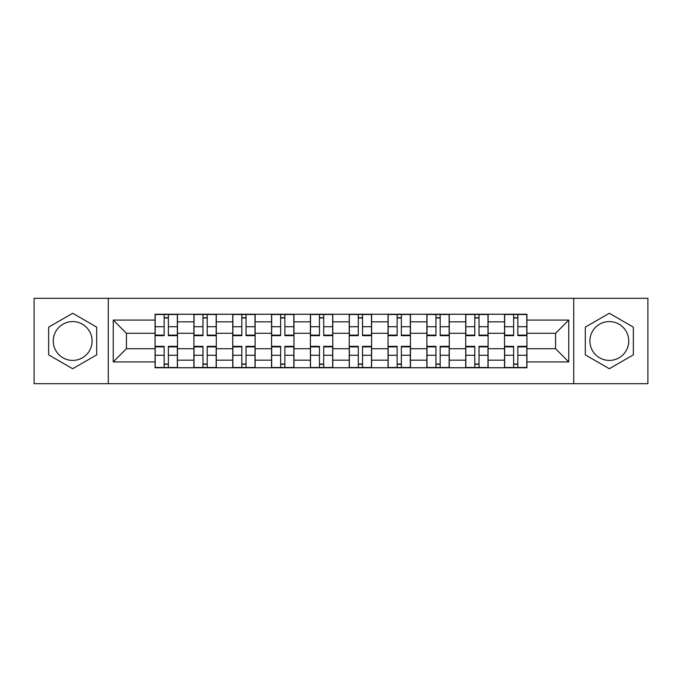 <?xml version="1.0" encoding="UTF-8"?>
<svg xmlns="http://www.w3.org/2000/svg" width="682" height="682" viewBox="0 0 682 682"><rect width="100%" height="100%" fill="white"/><g stroke="black" fill="none" stroke-linecap="round" stroke-linejoin="round"><path stroke-width="1.02" d="M72.684 360.411A19.411 19.411 0 0 1 53.264 341A19.411 19.411 0 0 1 72.684 321.589A19.411 19.411 0 0 1 92.096 341A19.411 19.411 0 0 1 72.684 360.411M609.316 360.411A19.411 19.411 0 0 1 589.904 341A19.411 19.411 0 0 1 609.316 321.589A19.411 19.411 0 0 1 628.736 341A19.411 19.411 0 0 1 609.316 360.411M573.724 383.685L647.9 383.685L647.9 298.315L34.1 298.315L34.1 383.685L573.724 383.685L573.724 298.315M193.901 367.76L193.901 321.836L177.473 321.836L177.473 367.76M177.473 321.836L177.473 314.24M193.901 321.836L193.901 314.24M216.296 314.24L216.296 367.76M232.724 367.76L232.724 314.24M255.128 314.24L255.128 367.76M271.555 367.76L271.555 314.24M293.959 314.24L293.959 367.76M310.387 367.76L310.387 314.24M332.782 314.24L332.782 367.76M349.218 367.76L349.218 314.24M371.613 314.24L371.613 367.76M388.041 367.76L388.041 314.24M410.445 314.24L410.445 367.76M426.872 367.76L426.872 314.24M449.276 314.24L449.276 367.76M465.704 367.76L465.704 314.24M488.099 314.24L488.099 367.76M504.527 367.76L504.527 314.24M504.527 348.715L488.099 348.715M465.704 348.715L449.276 348.715M426.872 348.715L410.445 348.715M388.041 348.715L371.613 348.715M349.218 348.715L332.782 348.715M310.387 348.715L293.959 348.715M271.555 348.715L255.128 348.715M232.724 348.715L216.296 348.715M193.901 348.715L177.473 348.715M504.527 333.285L488.099 333.285M465.704 333.285L449.276 333.285M426.872 333.285L410.445 333.285M388.041 333.285L371.613 333.285M349.218 333.285L332.782 333.285M310.387 333.285L293.959 333.285M271.555 333.285L255.128 333.285M232.724 333.285L216.296 333.285M193.901 333.285L177.473 333.285M126.443 348.715L155.07 348.715L155.07 333.285L126.443 333.285L126.443 348.715L113.255 361.912L113.255 320.088L155.07 320.088L155.07 333.285M526.93 333.285L526.93 348.715L555.557 348.715L555.557 333.285L526.93 333.285L526.93 314.24L155.07 314.24L155.07 320.088M526.93 320.088L568.745 320.088L568.745 361.912L526.93 361.912L526.93 348.715M155.07 348.715L155.07 367.76L526.93 367.76L526.93 361.912M155.07 361.912L113.255 361.912M108.276 383.685L108.276 298.315M96.699 327.13L72.684 313.268L48.661 327.13L48.661 354.87L72.684 368.732L96.699 354.87L96.699 327.13M633.339 327.13L609.316 313.268L585.301 327.13L585.301 354.87L609.316 368.732L633.339 354.87L633.339 327.13M168.386 364.026L164.149 364.026M164.149 317.974L168.386 317.974M207.217 364.026L202.98 364.026M202.98 317.974L207.217 317.974M246.04 364.026L241.812 364.026M241.812 317.974L246.04 317.974M284.871 364.026L280.643 364.026M280.643 317.974L284.871 317.974M323.703 364.026L319.466 364.026M319.466 317.974L323.703 317.974M362.534 364.026L358.297 364.026M358.297 317.974L362.534 317.974M401.357 364.026L397.129 364.026M397.129 317.974L401.357 317.974M440.188 364.026L435.96 364.026M435.96 317.974L440.188 317.974M479.02 364.026L474.783 364.026M474.783 317.974L479.02 317.974M517.851 364.026L513.614 364.026M513.614 317.974L517.851 317.974M113.255 320.088L126.443 333.285M555.557 348.715L568.745 361.912M555.557 333.285L568.745 320.088M168.386 335.646L168.386 314.496L177.346 314.496L177.346 335.646L168.386 335.646M164.149 317.727L168.386 317.727M168.386 314.496L155.189 314.496L155.189 335.646L164.149 335.646L164.149 314.496L160.543 314.496M164.149 346.354L164.149 367.504L155.189 367.504L155.189 346.354L164.149 346.354M168.386 364.273L164.149 364.273M164.149 367.504L177.346 367.504L177.346 346.354L168.386 346.354L168.386 367.504L171.992 367.504M207.217 335.646L207.217 314.496L216.177 314.496L216.177 335.646L207.217 335.646M202.98 317.727L207.217 317.727M207.217 314.496L194.02 314.496L194.02 335.646L202.98 335.646L202.98 314.496L199.374 314.496M246.04 335.646L246.04 314.496L255 314.496L255 335.646L246.04 335.646M241.812 317.727L246.04 317.727M246.04 314.496L232.852 314.496L232.852 335.646L241.812 335.646L241.812 314.496L238.206 314.496M202.98 346.354L202.98 367.504L194.02 367.504L194.02 346.354L202.98 346.354M207.217 364.273L202.98 364.273M202.98 367.504L216.177 367.504L216.177 346.354L207.217 346.354L207.217 367.504L210.823 367.504M241.812 346.354L241.812 367.504L232.852 367.504L232.852 346.354L241.812 346.354M246.04 364.273L241.812 364.273M241.812 367.504L255 367.504L255 346.354L246.04 346.354L246.04 367.504L249.655 367.504M284.871 335.646L284.871 314.496L293.831 314.496L293.831 335.646L284.871 335.646M280.643 317.727L284.871 317.727M284.871 314.496L271.683 314.496L271.683 335.646L280.643 335.646L280.643 314.496L277.028 314.496M323.703 335.646L323.703 314.496L332.663 314.496L332.663 335.646L323.703 335.646M319.466 317.727L323.703 317.727M323.703 314.496L310.506 314.496L310.506 335.646L319.466 335.646L319.466 314.496L315.86 314.496M362.534 335.646L362.534 314.496L371.494 314.496L371.494 335.646L362.534 335.646M358.297 317.727L362.534 317.727M362.534 314.496L349.337 314.496L349.337 335.646L358.297 335.646L358.297 314.496L354.691 314.496M280.643 346.354L280.643 367.504L271.683 367.504L271.683 346.354L280.643 346.354M284.871 364.273L280.643 364.273M280.643 367.504L293.831 367.504L293.831 346.354L284.871 346.354L284.871 367.504L288.477 367.504M319.466 346.354L319.466 367.504L310.506 367.504L310.506 346.354L319.466 346.354M323.703 364.273L319.466 364.273M319.466 367.504L332.663 367.504L332.663 346.354L323.703 346.354L323.703 367.504L327.309 367.504M358.297 346.354L358.297 367.504L349.337 367.504L349.337 346.354L358.297 346.354M362.534 364.273L358.297 364.273M358.297 367.504L371.494 367.504L371.494 346.354L362.534 346.354L362.534 367.504L366.14 367.504M401.357 335.646L401.357 314.496L410.317 314.496L410.317 335.646L401.357 335.646M397.129 317.727L401.357 317.727M401.357 314.496L388.169 314.496L388.169 335.646L397.129 335.646L397.129 314.496L393.523 314.496M397.129 346.354L397.129 367.504L388.169 367.504L388.169 346.354L397.129 346.354M401.357 364.273L397.129 364.273M397.129 367.504L410.317 367.504L410.317 346.354L401.357 346.354L401.357 367.504L404.972 367.504M440.188 335.646L440.188 314.496L449.148 314.496L449.148 335.646L440.188 335.646M435.96 317.727L440.188 317.727M440.188 314.496L427 314.496L427 335.646L435.96 335.646L435.96 314.496L432.345 314.496M435.96 346.354L435.96 367.504L427 367.504L427 346.354L435.96 346.354M440.188 364.273L435.96 364.273M435.96 367.504L449.148 367.504L449.148 346.354L440.188 346.354L440.188 367.504L443.794 367.504M479.02 335.646L479.02 314.496L487.98 314.496L487.98 335.646L479.02 335.646M474.783 317.727L479.02 317.727M479.02 314.496L465.823 314.496L465.823 335.646L474.783 335.646L474.783 314.496L471.177 314.496M474.783 346.354L474.783 367.504L465.823 367.504L465.823 346.354L474.783 346.354M479.02 364.273L474.783 364.273M474.783 367.504L487.98 367.504L487.98 346.354L479.02 346.354L479.02 367.504L482.626 367.504M517.851 335.646L517.851 314.496L526.811 314.496L526.811 335.646L517.851 335.646M513.614 317.727L517.851 317.727M517.851 314.496L504.654 314.496L504.654 335.646L513.614 335.646L513.614 314.496L510.008 314.496M513.614 346.354L513.614 367.504L504.654 367.504L504.654 346.354L513.614 346.354M517.851 364.273L513.614 364.273M513.614 367.504L526.811 367.504L526.811 346.354L517.851 346.354L517.851 367.504L521.457 367.504M465.704 321.836L449.276 321.836M426.872 321.836L410.445 321.836M388.041 321.836L371.613 321.836M349.218 321.836L332.782 321.836M310.387 321.836L293.959 321.836M271.555 321.836L255.128 321.836M232.724 321.836L216.296 321.836M504.527 321.836L488.099 321.836M465.704 360.164L449.276 360.164M426.872 360.164L410.445 360.164M388.041 360.164L371.613 360.164M349.218 360.164L332.782 360.164M310.387 360.164L293.959 360.164M271.555 360.164L255.128 360.164M232.724 360.164L216.296 360.164M193.901 360.164L177.473 360.164M504.527 360.164L488.099 360.164M168.386 335.126L177.346 335.126M168.386 326.721L177.346 326.721M155.189 335.126L164.149 335.126M155.189 326.721L164.149 326.721M164.149 346.874L155.189 346.874M164.149 355.279L155.189 355.279M177.346 346.874L168.386 346.874M177.346 355.279L168.386 355.279M207.217 335.126L216.177 335.126M207.217 326.721L216.177 326.721M194.02 335.126L202.98 335.126M194.02 326.721L202.98 326.721M246.04 335.126L255 335.126M246.04 326.721L255 326.721M232.852 335.126L241.812 335.126M232.852 326.721L241.812 326.721M202.98 346.874L194.02 346.874M202.98 355.279L194.02 355.279M216.177 346.874L207.217 346.874M216.177 355.279L207.217 355.279M241.812 346.874L232.852 346.874M241.812 355.279L232.852 355.279M255 346.874L246.04 346.874M255 355.279L246.04 355.279M284.871 335.126L293.831 335.126M284.871 326.721L293.831 326.721M271.683 335.126L280.643 335.126M271.683 326.721L280.643 326.721M323.703 335.126L332.663 335.126M323.703 326.721L332.663 326.721M310.506 335.126L319.466 335.126M310.506 326.721L319.466 326.721M362.534 335.126L371.494 335.126M362.534 326.721L371.494 326.721M349.337 335.126L358.297 335.126M349.337 326.721L358.297 326.721M280.643 346.874L271.683 346.874M280.643 355.279L271.683 355.279M293.831 346.874L284.871 346.874M293.831 355.279L284.871 355.279M319.466 346.874L310.506 346.874M319.466 355.279L310.506 355.279M332.663 346.874L323.703 346.874M332.663 355.279L323.703 355.279M358.297 346.874L349.337 346.874M358.297 355.279L349.337 355.279M371.494 346.874L362.534 346.874M371.494 355.279L362.534 355.279M401.357 335.126L410.317 335.126M401.357 326.721L410.317 326.721M388.169 335.126L397.129 335.126M388.169 326.721L397.129 326.721M397.129 346.874L388.169 346.874M397.129 355.279L388.169 355.279M410.317 346.874L401.357 346.874M410.317 355.279L401.357 355.279M440.188 335.126L449.148 335.126M440.188 326.721L449.148 326.721M427 335.126L435.96 335.126M427 326.721L435.96 326.721M435.96 346.874L427 346.874M435.96 355.279L427 355.279M449.148 346.874L440.188 346.874M449.148 355.279L440.188 355.279M479.02 335.126L487.98 335.126M479.02 326.721L487.98 326.721M465.823 335.126L474.783 335.126M465.823 326.721L474.783 326.721M474.783 346.874L465.823 346.874M474.783 355.279L465.823 355.279M487.98 346.874L479.02 346.874M487.98 355.279L479.02 355.279M517.851 335.126L526.811 335.126M517.851 326.721L526.811 326.721M504.654 335.126L513.614 335.126M504.654 326.721L513.614 326.721M513.614 346.874L504.654 346.874M513.614 355.279L504.654 355.279M526.811 346.874L517.851 346.874M526.811 355.279L517.851 355.279"/></g></svg>

